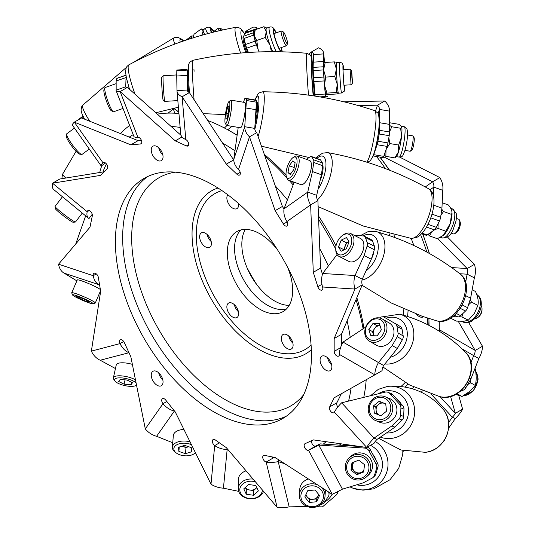 <?xml version="1.0" encoding="UTF-8"?>
<svg xmlns="http://www.w3.org/2000/svg" width="535" height="535" viewBox="0 0 535 535"><rect width="100%" height="100%" fill="white"/><g stroke="black" fill="none" stroke-linecap="round" stroke-linejoin="round"><path stroke-width="0.8" d="M132.366 364.375A12.833 4.079 -167.4 0 0 116.503 364.362A12.833 4.079 -167.4 0 0 116.269 364.87L113.373 377.87A12.833 4.079 -167.4 0 0 113.801 379.368L114.951 380.973A11.275 3.584 -167.4 0 0 124.802 385.608A11.275 3.584 -167.4 0 0 135.689 385.588A11.275 3.584 -167.4 0 0 136.385 385.006A11.275 3.584 -167.4 0 0 136.472 384.866M135.469 379.87A12.833 4.079 -167.4 0 0 122.803 376.005A12.833 4.079 -167.4 0 0 113.607 377.362A12.833 4.079 -167.4 0 0 113.373 377.87M136.124 383.134A11.275 3.584 -167.4 0 0 125.063 378.345A11.275 3.584 -167.4 0 0 114.778 379.208A11.275 3.584 -167.4 0 0 114.951 380.973M124.1 384.17L118.69 381.488L120.168 379.429L127.062 380.044L132.473 382.726L130.988 384.792L124.1 384.17L125.056 379.863M131.55 382.271L130.988 384.792M384.484 403.403A6.42 6.079 -67.8 0 0 378.573 404.44A6.42 6.079 -67.8 0 0 376.138 410.378A6.42 6.079 -67.8 0 0 379.79 415.354L380.846 415.789L386.531 411.181L385.722 403.912L379.221 401.243L373.537 405.851L374.346 413.12L380.84 415.789M379.79 422.282A12.833 12.158 -67.8 0 0 379.803 422.289A12.833 12.158 -67.8 0 0 395.913 415.02A12.833 12.158 -67.8 0 0 389.54 398.535A12.833 12.158 -67.8 0 0 389.527 398.528A12.833 12.158 -67.8 0 0 389.507 398.521M375.623 420.577A12.833 12.158 -67.8 0 0 375.637 420.584A12.833 12.158 -67.8 0 0 391.747 413.314A12.833 12.158 -67.8 0 0 385.374 396.83A12.833 12.158 -67.8 0 0 385.354 396.823A12.833 12.158 -67.8 0 0 369.244 404.092A12.833 12.158 -67.8 0 0 375.623 420.577L379.803 422.289M375.751 418.945A11.275 10.68 -67.8 0 0 389.915 412.572A11.275 10.68 -67.8 0 0 384.317 398.087A11.275 10.68 -67.8 0 0 370.153 404.46A11.275 10.68 -67.8 0 0 375.751 418.945M374.346 413.12L379.79 415.354A6.42 6.079 -67.8 0 0 380.96 415.695M376.54 414.016L375.731 406.747L373.537 405.851M375.731 406.747L381.415 402.139M385.735 404.052A6.42 6.079 -67.8 0 0 384.846 403.55M443.789 441.047L444.204 440.833A22.203 6.968 100 0 0 444.498 439.971M400.822 403.524A15.401 14.592 -67.8 0 0 400.601 403.156A15.401 14.592 -67.8 0 0 396.789 399.117M400.113 402.741A15.401 14.592 -67.8 0 0 397.09 399.444M246.729 52.59A15.401 2.3 -109.3 0 1 243.438 36.273L243.773 36.153M129.416 89.178A15.401 2.3 -109.3 0 1 128.407 85.74M247.785 52.517A15.401 2.3 -109.3 0 1 243.98 38.119M248.186 52.49A12.813 1.913 -109.3 0 1 246.668 48.003M240.797 229.95A46.211 26.676 -120 0 0 238.951 232.17A46.211 26.676 -120 0 0 245.371 282.774A46.211 26.676 -120 0 0 286.432 308.989A46.211 26.676 60 0 1 267.246 305.104A46.211 26.676 60 0 1 238.135 267.707A46.211 26.676 60 0 1 240.797 229.95M178.389 113.467A191.971 110.832 60 0 1 178.85 112.477M368.18 162.179A184.709 106.639 60 0 1 368.615 162.754M411.168 238.396A184.709 106.639 60 0 1 413.849 245.505M428.903 318.506A184.709 106.639 60 0 1 429.01 324.792A184.709 106.639 60 0 1 429.01 325.387M413.582 386.986A184.709 106.639 60 0 1 412.418 388.784M207.105 234.477A8.339 4.815 -120 0 0 211.205 241.579A8.339 4.815 60 0 1 207.105 234.477M288.793 336.1A8.339 4.815 -120 0 0 292.892 343.202A8.339 4.815 60 0 1 288.793 336.1M234.337 304.656A8.339 4.815 -120 0 0 238.436 311.758A8.339 4.815 60 0 1 234.337 304.656M416.411 314.172A8.339 4.815 -120 0 0 423.265 316.88A8.339 4.815 -120 0 0 423.506 316.727M376.633 156.548A191.971 110.832 60 0 1 385.361 168.592M420.61 234.671A191.971 110.832 60 0 1 426.85 252.092M439.248 321.281A191.971 110.832 60 0 1 439.282 324.792A191.971 110.832 60 0 1 439.168 331.152M422.322 390.858A191.971 110.832 60 0 1 421.379 392.249M289.181 305.365A46.211 26.676 60 0 1 251.403 276.521A46.211 26.676 60 0 1 245.311 229.381M158.728 372.862A8.339 4.815 -120 0 0 162.827 379.964A8.339 4.815 -120 0 1 158.728 372.862M158.728 147.76A8.339 4.815 -120 0 0 162.827 154.862A8.339 4.815 -120 0 1 158.728 147.76M327.554 357.781A8.339 4.815 -120 0 0 331.653 364.883A8.339 4.815 -120 0 1 327.554 357.781M227.83 194.8A8.339 4.815 -120 0 0 227.569 201.621A8.339 4.815 -120 0 0 232.758 208.195A8.339 4.815 -120 0 0 236.925 208.61A8.339 4.815 -120 0 0 238.563 203.554M205.527 233.313A8.339 4.815 -120 0 0 201.354 232.906A8.339 4.815 -120 0 0 200.077 239.586A8.339 4.815 -120 0 0 205.527 246.929A8.339 4.815 -120 0 0 209.693 247.344A8.339 4.815 -120 0 0 210.971 240.663A8.339 4.815 -120 0 0 205.527 233.313M232.758 303.499A8.339 4.815 -120 0 0 228.585 303.084A8.339 4.815 -120 0 0 227.308 309.765A8.339 4.815 -120 0 0 232.758 317.115A8.339 4.815 -120 0 0 236.925 317.522A8.339 4.815 -120 0 0 238.202 310.842A8.339 4.815 -120 0 0 232.758 303.499M287.215 334.937A8.339 4.815 -120 0 0 283.048 334.522A8.339 4.815 -120 0 0 281.764 341.203A8.339 4.815 -120 0 0 287.215 348.553A8.339 4.815 -120 0 0 291.381 348.967A8.339 4.815 -120 0 0 292.658 342.286A8.339 4.815 -120 0 0 287.215 334.937M277.672 250.052A46.211 26.676 -120 0 0 259.983 233.835A46.211 26.676 -120 0 0 236.878 231.548A46.211 26.676 -120 0 0 229.796 268.577A46.211 26.676 -120 0 0 259.983 309.297A46.211 26.676 -120 0 0 283.089 311.584A46.211 26.676 -120 0 0 287.462 267.005M339.471 445.14A191.971 110.832 -120 0 0 340.835 443.796M363.773 397.365A191.971 110.832 -120 0 0 366.207 379.73M363.104 328.804A191.971 110.832 -120 0 0 356.022 299.613M335.759 249.223A191.971 110.832 -120 0 0 318.626 219.283M293.147 184.909A191.971 110.832 -120 0 0 289.288 180.476M286.787 177.687A191.971 110.832 -120 0 0 264.939 156.2M237.125 135.308A191.971 110.832 -120 0 0 230.953 131.583L230.953 131.583A191.971 110.832 -120 0 0 207.674 120.469M363.92 328.263A184.709 106.639 -120 0 0 356.852 297.641M336.007 245.926A184.709 106.639 -120 0 0 318.492 215.933M293.748 183.331A184.709 106.639 -120 0 0 292.13 181.492M286.051 174.865A184.709 106.639 -120 0 0 264.317 154.414M237.145 135.161A184.709 106.639 -120 0 0 236.089 134.552A184.709 106.639 -120 0 0 236.089 134.546L230.959 131.59L236.089 134.552M178.944 113.52A191.971 110.832 -120 0 0 157.33 114.136M129.651 125.504A191.971 110.832 -120 0 0 120.402 133.543M101.757 165.663A191.971 110.832 -120 0 0 99.717 172.511M284.045 37.002A6.28 0.936 -109.3 0 1 283.41 31.993A6.28 0.936 -109.3 0 1 286.613 38.787A6.28 0.936 -109.3 0 1 287.516 43.703A6.28 0.936 -109.3 0 1 284.045 37.002M287.516 43.703L286.626 45.622A7.804 1.164 -109.3 0 1 286.486 45.763A7.804 1.164 -109.3 0 1 282.306 37.289A7.804 1.164 -109.3 0 1 281.316 31.037A7.804 1.164 -109.3 0 1 281.517 31.057L283.41 31.993M123.03 108.444L113.594 111.755A12.833 1.919 -109.3 0 1 113.273 111.708A12.833 1.919 -109.3 0 1 106.712 97.818A12.833 1.919 -109.3 0 1 104.873 87.767A12.833 1.919 -109.3 0 1 105.094 87.533L116.148 83.654M113.273 111.708L111.34 110.752A11.275 1.685 -109.3 0 1 105.576 98.547A11.275 1.685 -109.3 0 1 103.957 89.719L104.873 87.767M351.89 77.675L351.716 70.64L352.491 83.159L351.89 77.675M352.491 83.159L351.054 84.784L350.097 69.216L343.049 69.644M163.175 75.783L161.717 77.441A11.275 0.455 -93.6 0 0 162.065 90.067A11.275 0.455 -93.6 0 0 163.115 99.925L164.767 101.389A12.833 0.522 -93.6 0 1 164.767 101.389A12.833 0.522 -93.6 0 1 163.57 90.168A12.833 0.522 -93.6 0 1 163.175 75.783A12.833 0.522 -93.6 0 1 163.195 75.776L176.744 74.933M377.917 141.24L387.935 142.925A5.136 0.749 99.6 0 1 387.36 145.56A5.136 0.749 99.6 0 1 387.106 146.403L377.088 144.718A5.136 0.749 -80.4 0 0 377.342 143.868A5.136 0.749 -80.4 0 0 377.917 141.24L379.181 133.991A5.136 0.749 -80.4 0 0 379.603 130.319L389.62 132.005A5.136 0.749 99.6 0 1 389.199 135.676L379.181 133.991M427.96 224.332L436.319 227.321A5.136 1.939 109.7 0 1 435.818 228.238A5.136 1.939 109.7 0 1 434.407 229.869L426.489 227.034M315.142 96.119L315.001 94.675L325.24 94.04L325.574 96.521L319.796 96.875M256.82 284.694A138.632 80.036 60 0 1 247.03 267.741M431.07 394.061L452.316 417.253L455.365 418.497L448.551 428.274M450.557 396.402L455.352 413.334A7.396 2.167 137.5 0 1 452.316 417.253L448.564 422.637M459.859 273.739L467.135 274.194L474.358 277.852L470.613 298.169L467.59 307.685A5.136 3.156 116.9 0 1 465.537 311.016L460.267 308.347M456.248 313.443L460.628 315.663L465.537 311.016M460.628 315.663A5.136 3.156 116.9 0 1 457.84 316.921L454.449 315.202M452.791 316.6L457.84 316.921M437.61 238.61L467.169 268.543A7.396 5.638 93.6 0 1 467.135 274.194L465.631 282.36M430.033 189.785L433.818 187.116L442.766 190.326L441.937 208.155L440.633 217.223A5.136 1.939 109.7 0 1 439.449 220.955L430.762 217.839M436.319 227.321L439.449 220.955M422.088 233.166L427.157 234.985L434.407 229.869M427.157 234.985A5.136 1.939 109.7 0 1 426.087 235.253L421.633 233.655M383.602 156.802L432.601 181.793A7.396 6.025 54.8 0 1 433.818 187.116L433.417 195.73M378.071 113.614L379.482 109.421L389.5 111.113L389.62 132.005M387.935 142.925L389.199 135.676M373.055 155.932A5.136 0.749 -80.4 0 0 373.738 154.682L383.755 156.367L387.106 146.403M383.755 156.367A5.136 0.749 99.6 0 1 383.033 157.624L373.055 155.939M358.31 105.562L377.496 105.188A7.396 5.377 18.6 0 1 379.482 109.421L379.603 130.319M373.738 154.682L377.088 144.718M313.135 67.41L313.523 54.543L323.762 53.908L323.474 69.931L313.236 70.566L313.135 67.41L323.374 66.775M315.001 94.675L313.604 77.702L323.849 77.067L323.474 69.931M323.849 77.067L324.11 80.945L313.871 81.581M325.24 94.04L324.718 87.954M324.464 85.045L324.11 80.945M321.241 97.123L327.467 96.735L325.574 96.521M313.604 77.702L313.236 70.566M243.773 36.166L244.455 33.618L247.351 31.966L256.934 28.602L254.038 30.261L253.349 32.809A5.136 0.769 70.7 0 0 253.643 35.083L244.06 38.446A5.136 0.769 -109.3 0 1 243.773 36.166L253.349 32.809M248.4 52.477L246.735 48.177A5.136 0.769 -109.3 0 1 245.552 44.492L255.135 41.135L253.643 35.083M255.135 41.135A5.136 0.769 70.7 0 0 256.318 44.813L246.735 48.177M258.024 49.207L256.318 44.813M245.552 44.492L244.06 38.446M193.262 36.046L191.657 35.979A5.136 0.829 53.6 0 0 191.543 36.005A5.136 0.829 53.6 0 0 191.771 37.162L189.129 39.115M192.212 38.125L191.771 37.162M178.804 111.935L173.902 108.558M403.865 450.804L402.855 451.614M462.18 348.96L478.818 358.564L470.927 378.934L465.831 387.761A5.136 4.193 120 0 1 462.956 390.289L462.046 389.768M460.334 391.286L462.956 390.289M458.234 321.274L475.214 350.445A7.396 4.267 120 0 1 473.682 355.601L470.914 362.75M315.015 94.782A3.698 2.133 -120 0 0 314.66 94.662M323.046 97.009L324.611 97.724M375.543 110.992L377.496 105.188L384.759 100.995L343.891 101.797M425.292 186.949L432.601 181.793L439.864 177.6L399.752 157.143M451.58 267.56L467.169 268.543L474.425 264.35L447.414 236.992M439.255 327.875A3.698 2.133 -120 0 1 439.777 329.988L475.214 350.445L482.476 346.252L468.573 322.364M440.098 396.689L455.352 413.334L462.614 409.141L458.742 395.465M245.204 33.19L245.679 31.371L252.941 27.178A17.662 3.732 -21.2 0 1 256.92 28.001A17.662 3.732 -21.2 0 1 256.934 28.602L257.114 29.077M309.023 54.022L311.377 51.982L318.639 47.789A17.662 9.075 -4.9 0 1 323.749 53.48A17.662 9.075 -4.9 0 1 323.762 53.908L324.524 62.662M439.777 329.988A7.396 4.267 -60 0 1 439.643 331.446M478.818 358.564A17.662 10.198 120 0 0 482.476 346.252M455.365 418.497A17.662 5.169 137.5 0 0 462.614 409.141M247.351 31.966A7.396 1.565 -21.2 0 0 247.344 31.712A7.396 1.565 -21.2 0 0 245.679 31.371L246.174 32.635M327.453 96.307A17.662 9.075 175.1 0 1 327.467 96.735L327.453 96.307M313.523 54.543A7.396 3.798 -4.9 0 0 313.517 54.363A7.396 3.798 -4.9 0 0 311.377 51.982L312.4 63.819M389.5 111.113A17.662 12.847 18.6 0 0 384.759 100.995M442.766 190.326A17.662 14.398 54.8 0 0 439.864 177.6M474.358 277.852A17.662 13.462 93.6 0 0 474.425 264.35M469.63 378.185L470.927 378.934M244.455 33.618L254.038 30.261M313.162 62.154L323.401 61.518M379.85 122.756L389.868 124.448M433.805 205.239L441.937 208.155M465.684 295.674L470.613 298.169M397.699 325.012A15.401 12.579 -60 0 0 396.549 324.237L396.034 323.942A15.401 12.579 -60 0 0 394.79 323.327M397.184 324.712A15.401 12.579 -60 0 0 396.034 323.942M371.444 258.806A15.401 9.476 -63.1 0 0 373.965 250.868M253.122 479.119A12.833 9.904 -179.8 0 0 238.242 488.836A12.833 9.904 -179.8 0 0 238.998 492.22A12.833 9.904 -179.8 0 0 251.704 498.787A12.833 9.904 -179.8 0 0 263.521 491.331M255.476 481.888A11.275 8.7 -179.8 0 0 243.325 483.546A11.275 8.7 -179.8 0 0 240.462 492.809A11.275 8.7 -179.8 0 0 252.975 498.466A11.275 8.7 -179.8 0 0 262.344 489.953M253.577 495.276L246.281 494.246L243.779 488.856L248.568 484.496L255.857 485.526L258.365 490.916L253.577 495.276L253.597 490.568L246.301 489.538L246.281 494.246M246.073 470.84A12.833 9.904 -179.8 0 0 238.276 479.902L238.242 488.836M245.324 487.445L246.301 489.538M253.597 490.568L256.833 487.626M245.364 487.412A6.42 4.955 -179.8 0 0 249.952 490.053A6.42 4.955 -179.8 0 0 255.991 488.388A6.42 4.955 -179.8 0 0 256.773 487.499M384.137 155.237A22.203 4.44 11.3 0 0 385.875 156.367L394.77 157.865A22.203 4.44 -168.7 0 0 395.398 157.457L396.555 156.307A15.401 2.254 -80.4 0 0 398.542 151.759A15.401 2.254 -80.4 0 0 401.491 136.96A15.401 2.254 -80.4 0 0 401.551 126.621A22.203 4.44 11.3 0 0 401.538 126.588A22.203 4.44 11.3 0 0 398.769 124.294L389.868 122.796A22.203 4.44 -168.7 0 0 389.821 122.816M394.77 157.865L398.542 151.759L398.682 145.052L401.491 136.96L400.682 128.266A22.203 4.44 11.3 0 0 401.551 126.621L401.551 126.621M385.875 156.367L386.016 149.653L389.788 143.554L398.682 145.052M385.314 151.739L386.076 149.459M389.634 131.61L391.781 126.768L400.682 128.266M389.788 143.554L388.838 137.776M391.781 126.768A22.203 4.44 -168.7 0 1 389.834 125.457M276.067 32.876A10.76 1.605 70.7 0 0 274.936 31.077A10.76 1.605 70.7 0 0 274.04 30.455A10.76 1.605 70.7 0 0 275.398 39.075A10.76 1.605 70.7 0 0 280.273 50.143A10.76 1.605 70.7 0 0 281.163 50.758A10.76 1.605 70.7 0 0 281.229 47.608M272.776 51.701A15.401 2.3 -109.3 0 1 270.048 45.154A15.401 2.3 -109.3 0 1 266.229 31.505A15.401 2.3 -109.3 0 1 266.517 28.174L269.486 27.131C271.285 26.556 272.823 27.138 274.101 28.877L276.394 32.762M271.399 51.701L270.048 45.154L265.246 37.477L266.229 31.505L263.742 26.75A22.203 8.694 -15.6 0 1 266.751 28.094M259.221 51.935L258.077 49.354L256.74 40.466L265.246 37.477M256.74 40.466L254.252 35.705L255.235 29.733L263.742 26.75M259.074 51.942L258.077 49.354C256.084 43.897 254.807 39.349 254.252 35.705L254.192 32.889L254.841 30.736M320.044 180.649A15.401 5.825 -70.3 0 0 322.786 164.747M404.948 150.368L410.131 151.244A7.804 1.144 -80.4 0 0 410.312 151.184L412.024 149.94A6.28 0.916 -80.4 0 0 413.334 146.389A6.28 0.916 -80.4 0 0 414.083 137.702L412.88 135.964A7.804 1.144 -80.4 0 0 412.726 135.85L407.543 134.981M410.312 151.184A7.804 1.144 -80.4 0 0 411.95 146.771A7.804 1.144 -80.4 0 0 412.88 135.964M225.302 123.511L226.539 125.284A12.833 1.872 -80.4 0 0 226.786 125.471L240.489 127.778A12.833 1.872 -80.4 0 0 243.478 120.422A12.833 1.872 -80.4 0 0 244.756 102.459L231.046 100.152A12.833 1.872 -80.4 0 0 230.752 100.246L229.007 101.516A11.275 1.645 -80.4 0 0 226.646 107.896A11.275 1.645 -80.4 0 0 225.302 123.511A11.275 1.645 -80.4 0 0 228.144 117.212A11.275 1.645 -80.4 0 0 229.823 105.99A11.275 1.645 -80.4 0 0 229.007 101.516M226.786 125.471A12.833 1.872 -80.4 0 0 229.769 118.115A12.833 1.872 -80.4 0 0 231.046 100.152M228.947 105.917L228.599 111.889L227.047 118.529L225.844 119.198L226.191 113.226L227.743 106.585L228.947 105.917M228.204 113.567L226.191 113.226M228.9 106.779L227.743 106.585M343.651 69.61A10.76 0.435 86.4 0 0 343.202 66.708A10.76 0.435 86.4 0 0 343.169 66.674A10.76 0.435 86.4 0 0 343.37 77A10.76 0.435 86.4 0 0 344.466 88.121A10.76 0.435 86.4 0 0 344.5 88.155A10.76 0.435 86.4 0 0 344.614 85.185M336.381 69.089A15.401 0.622 -93.6 0 1 336.482 62.441A22.203 1.826 -3.4 0 0 334.275 61.893L336.381 69.089A15.401 0.622 -93.6 0 0 337.277 84.41L334.776 76.512L336.381 69.089M341.564 92.99L344.279 91.197L344.701 85.179A12.171 0.495 86.4 0 1 344.547 89.526A12.171 0.495 86.4 0 1 343.283 76.445A12.171 0.495 86.4 0 1 343.122 65.31A12.171 0.495 86.4 0 1 343.724 69.603L342.708 63.912C343.035 63.471 342.019 62.916 339.651 62.241A15.401 0.622 -93.6 0 0 339.946 77.02A15.401 0.622 -93.6 0 0 341.511 92.943A15.401 0.622 -93.6 0 0 341.564 92.99L338.387 93.19A15.401 0.622 -93.6 0 1 338.334 93.137A15.401 0.622 -93.6 0 1 337.277 84.41L336.08 92.542A22.203 1.826 176.6 0 1 338.334 93.137A22.203 1.826 176.6 0 1 338.327 93.317L338.421 93.157M325.548 93.959L325.534 93.933A22.203 1.826 -3.4 0 0 325.554 93.959L325.548 93.959A22.203 1.826 -3.4 0 0 327.788 94.528L336.883 93.959A22.203 1.826 176.6 0 0 338.327 93.317M326.985 93.11L324.477 85.205L325.534 93.933A22.203 1.826 -3.4 0 1 326.985 93.11L336.08 92.542M325.681 77.073L323.581 69.884L324.477 85.205L325.681 77.073L334.776 76.512M323.735 63.284L323.581 69.884L325.186 62.461L334.275 61.893M325.186 62.461A22.203 1.826 176.6 0 0 323.742 63.103L323.642 63.264M190.065 441.87A12.833 7.156 -175.4 0 0 172.384 447.193A12.833 7.156 -175.4 0 0 172.39 447.922A12.833 7.156 -175.4 0 0 175.313 452.256L176.41 453.058A11.275 6.286 -175.4 0 0 193.055 454.402A11.275 6.286 -175.4 0 0 195.389 452.617M193.055 454.402L194.265 453.787A12.833 7.156 -175.4 0 0 195.576 452.998M191.463 444.685A11.275 6.286 -175.4 0 0 179.566 443.716A11.275 6.286 -175.4 0 0 173.842 449.253A11.275 6.286 -175.4 0 0 176.41 453.058M185.491 453.68L178.891 451.446L178.469 447.287L184.655 445.361L191.262 447.594L191.677 451.754L185.491 453.68L185.986 447.561L181.96 446.203M183.906 429.418A12.833 7.156 -175.4 0 0 173.327 435.57L172.384 447.193M179.245 447.046L178.891 451.446M185.986 447.561L188.688 446.725M182.007 446.183A6.42 3.578 -175.4 0 0 182.689 446.444A6.42 3.578 -175.4 0 0 188.668 446.718M343.905 249.925L346.399 242.756L348.86 241.573A6.42 3.952 -63.1 0 0 345.055 246.18A6.42 3.952 -63.1 0 0 344.426 249.678M474.558 318.913A7.804 4.802 -63.1 0 0 476.411 318.412A7.804 4.802 -63.1 0 0 477.608 317.676L478.464 317.034A6.28 3.859 -63.1 0 0 482.008 310.032L482.022 308.962A7.804 4.802 -63.1 0 0 481.219 305.773M477.608 317.676A7.804 4.802 -63.1 0 0 482.022 308.962M335.766 248.28L335.759 249.37A12.833 7.898 -63.1 0 0 339.083 256.439L348.96 261.441A12.833 7.898 -63.1 0 0 354.658 261.154A12.833 7.898 -63.1 0 0 363.332 249.551A12.833 7.898 -63.1 0 0 360.563 238.543L350.679 233.534A12.833 7.898 -63.1 0 0 344.988 233.828A12.833 7.898 -63.1 0 0 343.009 235.046L342.139 235.694A11.275 6.935 -63.1 0 0 335.766 248.28A11.275 6.935 -63.1 0 0 343.691 254.239A11.275 6.935 -63.1 0 0 351.796 240.569A11.275 6.935 -63.1 0 0 343.878 234.631A11.275 6.935 -63.1 0 0 342.139 235.694M339.083 256.439A12.833 7.898 -63.1 0 0 344.774 256.151A12.833 7.898 -63.1 0 0 353.448 244.548A12.833 7.898 -63.1 0 0 350.679 233.534M349.054 241.894L346.366 248.748L341.096 251.283L338.515 246.969L341.203 240.121L346.473 237.58L349.054 241.894M343.711 249.604L338.515 246.969M346.399 242.756L341.203 240.121M354.297 461.932A6.42 6.32 -132.3 0 0 354.852 471.576L357.768 473.863L356.818 474.726L363.606 472.017L364.569 464.728L358.738 460.16L351.943 462.875L350.98 470.158L356.818 474.726M366.615 476.752L368.421 475.113A12.833 12.639 -132.3 0 0 367.532 455.626A12.833 12.639 -132.3 0 0 351.141 456.128L349.335 457.766A12.833 12.639 -132.3 0 0 350.224 477.253A12.833 12.639 -132.3 0 0 366.615 476.752A12.833 12.639 -132.3 0 0 365.726 457.264A12.833 12.639 -132.3 0 0 349.335 457.766M350.967 476.224A11.275 11.101 -132.3 0 0 366.649 474.398A11.275 11.101 -132.3 0 0 364.582 458.662A11.275 11.101 -132.3 0 0 348.907 460.495A11.275 11.101 -132.3 0 0 350.967 476.224M363.673 471.502L357.768 473.863M350.98 470.158L351.93 469.295L354.852 471.576A6.42 6.32 -132.3 0 0 363.807 470.499M351.93 469.295L352.826 462.521M373.865 335.773L372.487 331.613L376.72 325.548L379.863 325.621A6.42 5.243 -60 0 1 380.004 325.628L379.863 325.621A6.42 5.243 -60 0 0 374.6 328.577A6.42 5.243 -60 0 0 373.517 334.723A6.42 5.243 -60 0 0 373.998 335.779M369.444 341.196L376.473 345.256A12.833 10.479 -60 0 0 380.719 346.426A12.833 10.479 -60 0 0 393.098 336.95A12.833 10.479 -60 0 0 389.306 323.02L382.284 318.967A12.833 10.479 -60 0 0 378.038 317.797A12.833 10.479 -60 0 0 365.652 327.266A12.833 10.479 -60 0 0 369.444 341.196A12.833 10.479 -60 0 0 373.691 342.367A12.833 10.479 -60 0 0 386.076 332.897A12.833 10.479 -60 0 0 382.284 318.967M373.176 340.427A11.275 9.209 -60 0 0 384.658 329.868A11.275 9.209 -60 0 0 376.994 318.84A11.275 9.209 -60 0 0 365.505 329.399A11.275 9.209 -60 0 0 373.176 340.427M381.381 329.787L377.148 335.853L370.849 335.699L368.789 329.48L373.022 323.407L379.315 323.561L381.381 329.787M372.487 331.613L368.789 329.48M376.72 325.548L373.022 323.407M456.121 394.141L462.006 396.502L469.576 391.513L475.287 385.461A22.203 10.412 78.7 0 0 476.163 377.623A22.203 10.412 78.7 0 0 475.18 368.709L474.94 368.575M456.97 393.653L462.006 396.502M467.684 384.551L470.726 382.826L475.287 385.461M457.445 393.867L458.174 392.891M470.726 382.826A22.203 10.412 -101.3 0 1 470.245 380.124M188.166 91.826A10.272 0.415 -93.6 0 1 187.604 76.833L187.752 76.819M314.908 93.571A15.401 0.622 -93.6 0 1 314.747 94.655L313.724 94.722A15.401 0.622 -93.6 0 1 312.921 89.465A15.401 0.622 -93.6 0 1 311.805 73.007A15.401 0.622 -93.6 0 1 311.811 63.973A15.401 0.622 -93.6 0 1 312.32 66.527M313.169 69.035L313.156 69.035A10.272 0.415 86.4 0 0 313.149 75.054A10.272 0.415 86.4 0 0 313.898 86.028A10.272 0.415 86.4 0 0 314.426 89.532L314.56 89.526M314.714 91.325A12.813 0.515 -93.6 0 1 314.587 92.073A12.813 0.515 -93.6 0 1 313.925 87.7A12.813 0.515 -93.6 0 1 312.988 74.011A12.813 0.515 -93.6 0 1 312.995 66.494A12.813 0.515 -93.6 0 1 313.135 66.828M188.581 92.14A15.401 0.622 -93.6 0 1 187.899 71.67L188.32 71.643M314.747 94.655A15.401 0.622 -93.6 0 1 313.951 89.398A15.401 0.622 -93.6 0 1 312.828 72.941A15.401 0.622 -93.6 0 1 312.835 63.906A15.401 0.622 -93.6 0 1 313.149 65.063M306.02 494.347A6.42 5.925 -176.4 0 0 307.19 496.868L309.397 499.636L309.217 502.479L316.58 501.756L319.522 495.504L315.102 489.973L307.739 490.695L304.796 496.948L309.217 502.479M317.79 485.011A12.833 11.844 -176.4 0 0 299.386 494.808A12.833 11.844 -176.4 0 0 301.9 502.592A12.833 11.844 -176.4 0 0 315.871 507.013A12.833 11.844 -176.4 0 0 325.006 496.44L325.354 491.036A12.833 11.844 -176.4 0 0 325.367 489.899M325.006 496.44A12.833 11.844 -176.4 0 0 322.498 488.656A12.833 11.844 -176.4 0 0 320.987 487.077M303.111 502.352A11.275 10.406 -176.4 0 0 318.887 504.639A11.275 10.406 -176.4 0 0 321.207 490.1A11.275 10.406 -176.4 0 0 305.431 487.813A11.275 10.406 -176.4 0 0 303.111 502.352M308.407 478.965A12.833 11.844 -176.4 0 0 299.734 489.405L299.386 494.808M305.706 495.009L307.19 496.868A6.42 5.925 -176.4 0 0 313.082 499.275L316.76 498.914L316.58 501.756M316.76 498.914L318.231 495.784A6.42 5.925 -176.4 0 1 313.082 499.275L309.397 499.636M318.666 494.434A6.42 5.925 -176.4 0 1 318.231 495.784L318.793 494.594M213.933 31.391A10.76 1.745 53.6 0 0 213.893 31.351A10.76 1.745 53.6 0 0 211.211 29.726A10.76 1.745 53.6 0 0 211.873 32.548M204.637 34.461A15.401 2.494 -126.4 0 1 203.173 30.716A15.401 2.494 -126.4 0 1 203.36 29.746L205.888 27.88C208.048 26.442 210.449 27.145 213.077 29.993L214.241 31.164M202.631 35.022L202.123 34.701L203.173 30.716L201.267 28.903L204.096 29.753M201.093 35.464L202.123 34.701M192.981 38.239L194.031 34.247L201.267 28.903M376.005 460.274A15.401 15.167 -132.3 0 0 372.815 454.335M375.597 459.518A15.401 15.167 -132.3 0 0 373.263 455.171M443.548 235.273A15.401 5.825 -70.3 0 0 450.309 223.389A15.401 5.825 -70.3 0 0 451.914 211.86A15.401 5.825 -70.3 0 0 451.881 211.666M428.16 234.276A22.203 9.028 30.2 0 0 429.371 235.861L437.316 238.71L443.502 235.32M443.241 235.554L450.309 223.389L451.466 214.381A22.203 9.028 30.2 0 0 451.868 211.539A22.203 9.028 30.2 0 0 451.56 210.268A22.203 9.028 30.2 0 0 448.417 204.985L442.191 202.758M434.019 230.144L437.971 228.398L445.916 231.24M429.371 235.861L432.053 231.548L430.528 232.611M440.907 215.304L443.522 211.532L451.466 214.381M437.971 228.398L438.152 223.603M443.522 211.532A22.203 9.028 -149.8 0 1 441.79 209.178M100.359 289.522A12.833 1.204 -156.6 0 0 89.913 284.112A12.833 1.204 -156.6 0 0 78.364 279.912A12.833 1.204 -156.6 0 0 77.281 279.945L71.717 292.772A12.833 1.204 -156.6 0 0 71.723 292.899L72.539 294.932A11.275 1.057 -156.6 0 0 80.919 299.6A11.275 1.057 -156.6 0 0 92.267 303.82A11.275 1.057 -156.6 0 0 93.137 303.867A11.275 1.057 -156.6 0 0 85.781 299.446A11.275 1.057 -156.6 0 0 73.482 294.792A11.275 1.057 -156.6 0 0 72.539 294.932M93.137 303.867L95.176 303.071A12.833 1.204 -156.6 0 0 95.27 302.991A12.833 1.204 -156.6 0 0 86.269 297.794A12.833 1.204 -156.6 0 0 72.8 292.739A12.833 1.204 -156.6 0 0 71.717 292.772M80.016 298.764L76.097 296.464L78.959 297.005L85.74 299.847L89.659 302.148L86.79 301.606L80.016 298.764L80.497 297.654M87.185 300.697L86.79 301.606M451.119 233.093L453.332 233.889A7.804 2.949 -70.3 0 0 454.696 233.655L456.275 232.738A6.28 2.374 -70.3 0 0 457.766 231.267A6.28 2.374 -70.3 0 0 460.14 221.951L459.505 220.239A7.804 2.949 -70.3 0 0 458.595 219.196L456.382 218.4M454.696 233.655A7.804 2.949 -70.3 0 0 456.549 231.822A7.804 2.949 -70.3 0 0 459.505 220.239M286.432 176.751L287.088 178.496A12.833 4.855 -70.3 0 0 288.572 180.221L300.817 184.602A12.833 4.855 -70.3 0 0 306.107 181.211A12.833 4.855 -70.3 0 0 311.156 168.665A12.833 4.855 -70.3 0 0 309.477 160.433L297.233 156.053A12.833 4.855 -70.3 0 0 294.986 156.434L293.374 157.37A11.275 4.26 -70.3 0 0 290.692 160.018A11.275 4.26 -70.3 0 0 286.432 176.751A11.275 4.26 -70.3 0 0 292.391 175.279A11.275 4.26 -70.3 0 0 297.045 162.219A11.275 4.26 -70.3 0 0 293.374 157.37M288.572 180.221A12.833 4.855 -70.3 0 0 293.869 176.824A12.833 4.855 -70.3 0 0 298.911 164.278A12.833 4.855 -70.3 0 0 297.233 156.053M295.133 162.707L293.822 169.521L290.231 174.463L287.95 172.591L289.261 165.77L292.852 160.834L295.133 162.707M290.839 173.621L287.95 172.591M294.203 167.542L289.261 165.77M255.088 124.187A15.401 2.254 -80.4 0 0 256.8 101.884L256.446 101.831M255.757 115.413A15.401 2.254 -80.4 0 0 256.419 102.834M376.098 145.406A15.401 2.254 -80.4 0 0 378.653 130.219M82.276 213.07L75.502 221.971A12.833 0.976 -142.7 0 1 75.428 222.005A12.833 0.976 -142.7 0 1 67.811 217.284A12.833 0.976 -142.7 0 1 57.031 208.69A12.833 0.976 -142.7 0 1 55.058 206.503A12.833 0.976 -142.7 0 1 55.078 206.416L62.434 196.746M75.428 222.005L73.255 222.292A11.275 0.856 -142.7 0 1 66.561 218.146A11.275 0.856 -142.7 0 1 57.098 210.596A11.275 0.856 -142.7 0 1 55.359 208.677L55.058 206.503M450.564 318.164L456.362 321.1L463.644 321.308L468.319 320.184L474.398 313.43L477.855 305.358A22.203 11.141 53.8 0 0 477.969 304.897A22.203 11.141 53.8 0 0 477.956 299.065A22.203 11.141 53.8 0 0 475.441 291.441L472.158 289.783M459.05 316.707L461.906 316.941L468.319 320.184M452.162 317.074L454.616 316.733L452.75 316.633M468.486 304.856L471.442 302.108L477.855 305.358M461.906 316.941L463.016 313.41M471.442 302.108A22.203 11.141 -126.2 0 1 470.258 299.292M371.384 239.774A5.136 3.156 116.9 0 1 371.517 239.834A5.136 3.156 116.9 0 1 371.651 239.907A5.136 3.156 116.9 0 1 372.621 241.178L365.398 237.52A5.136 3.156 -63.1 0 0 364.429 236.249A5.136 3.156 -63.1 0 0 364.295 236.176A5.136 3.156 -63.1 0 0 363.499 235.968L354.33 235.387M320.766 504.525L321.067 504.465A5.136 4.735 -176.4 0 0 324.284 502.405L328.222 496.707A5.136 4.735 -176.4 0 0 329.012 494.454A5.136 4.735 -176.4 0 0 329.018 494.2A5.136 4.735 -176.4 0 0 328.898 493.136L328.958 492.213M377.924 466.975L376.607 468.178A5.136 5.056 -132.3 0 0 376.199 464.286L377.516 463.089A5.136 5.056 47.7 0 1 377.924 466.975L375.851 473.957A5.136 5.056 47.7 0 1 374.426 476.23L373.102 477.427A5.136 5.056 -132.3 0 0 374.533 475.154L375.851 473.957M388.062 392.329L391.112 393.573A5.136 4.862 112.2 0 1 392.777 394.736L389.734 393.492A5.136 4.862 -67.8 0 0 385.167 392.122L341.658 402.788A17.662 5.169 -42.5 0 0 334.408 412.144A3.698 2.133 60 0 1 333.873 412.739A3.698 2.133 60 0 1 330.543 411.168A3.698 2.133 60 0 1 329.634 406.928L334.168 397.793L374.828 374.868L339.397 354.404A3.698 2.133 60 0 1 338.628 356.096A3.698 2.133 60 0 1 335.779 355.106A3.698 2.133 60 0 1 334.168 351.388L334.168 338.521L354.966 289.04L322.598 286.994A3.698 2.133 60 0 1 322.057 290.044A3.698 2.133 60 0 1 317.823 286.693L313.289 272.322L310.634 204.845L286.921 221.564A3.698 2.133 60 0 1 287.021 225.997A3.698 2.133 60 0 1 283.423 224.031L275.144 210.643L249.491 136.833L238.536 169.428A3.698 2.133 60 0 1 239.58 175.032A3.698 2.133 60 0 1 236.925 174.236L226.325 164.138L182.107 96.768L185.812 139.595A3.698 2.133 60 0 1 186.086 139.742A3.698 2.133 60 0 1 188.501 142.999A3.698 2.133 60 0 1 187.932 145.961A3.698 2.133 60 0 1 186.361 145.915L175.279 140.865L120.141 91.572L137.863 137.234A3.698 2.133 60 0 1 139.167 137.589A3.698 2.133 60 0 1 141.581 140.845A3.698 2.133 60 0 1 141.019 143.808A3.698 2.133 60 0 1 140.478 143.975L130.828 144.838L74.305 122.147L102.974 162.747A3.698 2.133 60 0 1 103.242 162.54A3.698 2.133 60 0 1 105.087 162.727A3.698 2.133 60 0 1 107.421 165.716A3.698 2.133 60 0 1 107.207 168.739L100.654 175.366L52.524 183.204L87.185 211.726A3.698 2.133 60 0 1 87.894 210.629A3.698 2.133 60 0 1 89.746 210.81A3.698 2.133 60 0 1 92.301 215.933L89.98 227.181L58.562 264.19L93.224 275.699A3.698 2.133 60 0 1 93.933 273.345A3.698 2.133 60 0 1 95.778 273.525A3.698 2.133 60 0 1 98.34 277.391L100.654 291.314L91.378 351.1L120.047 343.604A3.698 2.133 60 0 1 120.315 339.845A3.698 2.133 60 0 1 122.161 340.033A3.698 2.133 60 0 1 124.274 342.494L130.828 356.684L145.299 428.903L163.014 403.698A3.698 2.133 60 0 1 162.473 398.642A3.698 2.133 60 0 1 164.319 398.822A3.698 2.133 60 0 1 165.629 399.979L175.279 411.983L210.997 484.155L214.696 445.601A3.698 2.133 60 0 1 212.509 442.338A3.698 2.133 60 0 1 213.124 439.556A3.698 2.133 60 0 1 214.97 439.737A3.698 2.133 60 0 1 215.244 439.91L226.325 447.655L277.11 507.287L266.162 462.053A3.698 2.133 60 0 1 263.126 459.01A3.698 2.133 60 0 1 263.508 455.512A3.698 2.133 60 0 1 264.544 455.379L275.144 457.525L332.215 494.313L308.508 450.223A3.698 2.133 60 0 1 304.863 447.949A3.698 2.133 60 0 1 304.91 443.762A3.698 2.133 60 0 1 305.01 443.716L313.289 439.884L366.783 447.474L334.408 412.144M157.15 371.698A8.339 4.815 -120 0 0 152.983 371.283A8.339 4.815 -120 0 0 151.699 377.964A8.339 4.815 -120 0 0 157.15 385.314A8.339 4.815 -120 0 0 161.316 385.728A8.339 4.815 -120 0 0 162.593 379.047A8.339 4.815 -120 0 0 157.15 371.698M157.15 146.603A8.339 4.815 -120 0 0 152.983 146.189A8.339 4.815 -120 0 0 151.699 152.87A8.339 4.815 -120 0 0 157.15 160.219A8.339 4.815 -120 0 0 161.316 160.627A8.339 4.815 -120 0 0 162.593 153.946A8.339 4.815 -120 0 0 157.15 146.603M325.969 356.618A8.339 4.815 -120 0 0 321.802 356.203A8.339 4.815 -120 0 0 320.525 362.89A8.339 4.815 -120 0 0 325.969 370.233A8.339 4.815 -120 0 0 330.142 370.648A8.339 4.815 -120 0 0 331.419 363.967A8.339 4.815 -120 0 0 325.969 356.618M213.425 185.257A138.632 80.036 -120 0 0 144.109 178.389A138.632 80.036 -120 0 0 122.856 289.475A138.632 80.036 -120 0 0 213.425 411.636A138.632 80.036 -120 0 0 282.741 418.504A138.632 80.036 -120 0 0 303.987 307.418A138.632 80.036 -120 0 0 213.425 185.257M147.834 176.456A138.632 80.036 -120 0 0 131.135 288.592A138.632 80.036 -120 0 0 220.687 407.449A138.632 80.036 -120 0 0 286.272 416.243M374.339 249.698L371.31 259.221L362.255 279.196L355.033 275.538L364.088 255.563L367.11 246.04A5.136 3.156 -63.1 0 0 367.217 242.589L374.44 246.247A5.136 3.156 116.9 0 1 374.339 249.698L367.11 246.04M365.398 237.52L367.217 242.589M322.598 286.994A17.662 13.462 -86.4 0 1 322.665 273.492L337.043 254.566M372.621 241.178L374.44 246.247M402.086 420.062L394.91 427.184L377.075 439.369L374.032 438.118L391.867 425.934L399.036 418.811A5.136 4.862 -67.8 0 0 400.621 415.213L403.664 416.464A5.136 4.862 112.2 0 1 402.086 420.062L399.036 418.811M392.777 394.736L402.674 405.543A5.136 4.862 112.2 0 1 403.965 409.155L400.916 407.904L400.621 415.213M400.916 407.904A5.136 4.862 -67.8 0 0 399.632 404.293L402.674 405.543M389.734 393.492L399.632 404.293M403.965 409.155L403.664 416.464M332.215 494.313A17.662 0.756 151.7 0 0 342.44 489.171L363.191 482.844L372.079 478.15A5.136 5.056 -132.3 0 0 373.102 477.427M376.607 468.178L374.533 475.154M367.358 447.14A5.136 5.056 47.7 0 1 370.267 449.607L368.949 450.804L376.199 464.286M368.949 450.804A5.136 5.056 -132.3 0 0 364.73 448.083L365.586 447.307M311.45 440.733A3.698 2.133 60 0 0 312.741 444.665A3.698 2.133 60 0 0 315.77 446.029L320.044 443.876L318.726 445.073L364.73 448.083M320.044 443.876L359.654 446.464M370.267 449.607L377.516 463.089M328.617 491.999L328.898 493.136M278.347 459.592L278.22 461.638L284.847 463.778M277.11 507.287A17.662 6.547 166.4 0 0 289.167 506.872L307.244 506.505M227.141 448.611L227.141 449.621L228.779 450.53M210.997 484.155A17.662 11.208 -174.5 0 0 223.436 488.181L238.65 491.351M174.343 410.82L174.978 411.616M145.299 428.903A17.662 13.93 -144.9 0 0 156.601 436.306L172.745 442.753M91.378 351.1A17.662 14.244 -104.7 0 0 100.226 360.236L115.446 368.555M128.928 352.578L129.095 352.933M58.562 264.19A17.662 12.098 -71.6 0 0 64.06 273.117L76.873 280.882M99.316 283.249L98.721 284.62L99.717 285.697M81.755 118.028L82.985 116.195M125.906 87.225L125.732 86.784L116.155 90.141L116.148 81.006L116.831 78.458A5.136 0.769 -109.3 0 1 116.944 78.291L125.892 75.154M181.064 135.355L127.404 87.379A7.396 1.565 -21.2 0 1 125.738 87.038A7.396 1.565 -21.2 0 1 125.732 86.784L126.086 76.318M187.257 90.368L187.223 90.014L176.985 90.649L176.737 76.017L176.831 70.025L187.069 69.389L187.009 70.125L176.771 70.76M187.732 72.887L187.069 69.389M233.808 160.159L189.37 92.575A7.396 3.798 -4.9 0 1 187.23 90.194A7.396 3.798 -4.9 0 1 187.223 90.014L187.009 70.125M256.439 102.172L254.767 128.407L244.749 126.721L246.421 100.48A5.136 0.749 -80.4 0 0 246.18 98.768L256.198 100.453A5.136 0.749 99.6 0 1 256.439 102.172L246.421 100.48M255.128 99.971A5.136 0.749 99.6 0 1 255.162 99.971A5.136 0.749 99.6 0 1 255.188 99.978L245.17 98.293L246.18 98.768M245.17 98.293A5.136 0.749 -80.4 0 0 245.144 98.286A5.136 0.749 -80.4 0 0 244.415 99.537L243.505 102.252M238.536 169.428A17.662 12.847 -161.4 0 1 233.795 159.316L238.222 127.397M255.188 99.978L256.198 100.453M322.705 165.689L321.395 174.758L316.68 195.328L307.725 192.118L312.44 171.554L313.751 162.486A5.136 1.939 -70.3 0 0 313.51 159.758L322.458 162.961A5.136 1.939 109.7 0 1 322.705 165.689L313.751 162.486M311.711 156.862A5.136 1.939 -70.3 0 0 311.256 156.467L320.211 159.671A5.136 1.939 109.7 0 1 320.659 160.065L311.711 156.862L313.51 159.758M311.256 156.467A5.136 1.939 -70.3 0 0 310.186 156.735L306.468 159.356M286.921 221.564A17.662 14.398 -125.2 0 1 284.018 208.837L294.17 182.221M320.659 160.065L322.458 162.961M402.414 339.678L397.318 348.506L383.622 365.519L378.486 362.556L392.182 345.543L397.278 336.709A5.136 4.193 -60 0 0 398.033 332.951L403.169 335.92A5.136 4.193 120 0 1 402.414 339.678L397.278 336.709M396.957 326.317A5.136 4.193 -60 0 0 395.138 323.535L400.274 326.497A5.136 4.193 120 0 1 402.086 329.279L396.957 326.317L398.033 332.951M395.138 323.535L384.304 317.275A5.136 4.193 -60 0 0 379.97 317.623L379.482 317.944M339.397 354.404A17.662 10.198 -60 0 1 343.055 342.099L365.726 327.066M402.086 329.279L403.169 335.92M275.899 458.007A7.396 2.742 -13.6 0 1 273.425 457.86A3.698 2.133 60 0 1 271.706 456.83M377.075 439.369A7.396 2.167 137.5 0 0 374.045 443.281L366.783 447.474A17.662 5.169 137.5 0 1 374.032 438.118L341.658 402.788M337.826 407.015A3.698 2.133 60 0 1 336.896 402.735L341.357 393.733M383.622 365.519A7.396 4.267 120 0 0 382.09 370.675L374.828 374.868A17.662 10.198 120 0 1 378.486 362.556L343.055 342.099M341.43 345.349L341.43 334.328L334.168 338.521M341.43 334.328L362.228 284.847L354.966 289.04A17.662 13.462 93.6 0 1 355.033 275.538L322.665 273.492M322.458 274.181L320.552 268.129L313.289 272.322M320.552 268.129L317.89 200.652L310.634 204.845A17.662 14.398 54.8 0 1 307.725 192.118L284.018 208.837M283.991 209.018L282.406 206.45L275.144 210.643M282.406 206.45L256.753 132.64L249.491 136.833A17.662 12.847 18.6 0 1 244.749 126.721L233.795 159.316M233.588 159.952L226.325 164.138M189.37 92.575L182.107 96.768A17.662 9.075 -4.9 0 1 177.005 91.077A17.662 9.075 -4.9 0 1 176.985 90.649M182.067 136.947L175.279 140.865M127.404 87.379L120.141 91.572A17.662 3.732 -21.2 0 1 116.169 90.749A17.662 3.732 -21.2 0 1 116.155 90.141M141.407 140.344L138.09 140.645L130.828 144.838M138.09 140.645L81.567 117.954L74.305 122.147A17.662 2.254 -35.2 0 0 72.365 125.123L101.035 165.723A17.662 2.254 144.8 0 0 101.443 165.89L105.428 162.948M104.198 171.782L59.786 179.018L52.524 183.204A17.662 7.858 -50.6 0 0 53.794 189.637L88.456 218.153A17.662 7.858 129.4 0 0 89.011 218.527L92.221 214.308M362.255 279.196A7.396 5.638 93.6 0 0 362.228 284.847M316.68 195.328A7.396 6.025 54.8 0 0 317.89 200.652M254.767 128.407A7.396 5.377 18.6 0 0 256.753 132.64M185.812 139.595A17.662 9.075 175.1 0 1 180.703 133.91L177.005 91.077M137.863 137.234A17.662 3.732 158.8 0 1 133.884 136.412L116.169 90.749M103.556 162.413L102.974 162.747A17.662 2.254 144.8 0 0 101.035 165.723M89.198 210.563L87.185 211.726A17.662 7.858 129.4 0 0 88.456 218.153M96.327 273.907L93.224 275.699A17.662 12.098 108.4 0 0 98.721 284.62L64.06 273.117M123.699 341.497L120.047 343.604A17.662 14.244 75.3 0 0 128.895 352.739L100.226 360.236M166.84 401.491L163.014 403.698A17.662 13.93 35.1 0 0 174.323 411.101L156.601 436.306M219.457 442.853L214.696 445.601A17.662 11.208 5.5 0 0 227.141 449.621L223.436 488.181M273.425 457.86L266.162 462.053A17.662 6.547 -13.6 0 0 278.22 461.638L289.167 506.872M315.77 446.029L308.508 450.223A17.662 0.756 -28.3 0 0 318.726 445.073L342.44 489.171M397.318 348.506L392.182 345.543M371.31 259.221L364.088 255.563M321.395 174.758L312.44 171.554M256.191 109.728L246.174 108.043M186.983 75.381L176.737 76.017M125.732 77.642L116.148 81.006M82.972 116.169L76.913 120.642M394.91 427.184L391.867 425.934M220.955 30.368A6.28 1.016 -126.4 0 1 220.634 28.449A6.28 1.016 -126.4 0 1 222.58 30M219.109 30.789A7.804 1.264 -126.4 0 1 218.327 28.141A7.804 1.264 -126.4 0 1 218.554 28.108L220.634 28.449M89.278 149.071L82.056 154.401A12.833 2.08 -126.4 0 1 81.681 154.461A12.833 2.08 -126.4 0 1 69.028 139.742A12.833 2.08 -126.4 0 1 66.641 134.091A12.833 2.08 -126.4 0 1 66.808 133.743L74.465 128.092M81.681 154.461L79.561 154.113A11.275 1.826 -126.4 0 1 68.447 141.18A11.275 1.826 -126.4 0 1 66.347 136.218L66.641 134.091M126.334 67.463L82.744 105.168A26.375 4.273 53.6 0 0 89.78 121.251M174.965 44.03A26.375 4.273 -126.4 0 1 173.848 37.905L133.195 62.548M183.552 40.968A21.3 3.451 53.6 0 0 180.275 42.111M386.43 432.976A21.3 20.176 -67.8 0 0 405.59 422.128A21.3 20.176 -67.8 0 0 405.356 399.826A21.3 20.176 -67.8 0 0 378.245 393.82M378.633 438.305L400.815 449.968L425.238 452.309A26.375 24.984 -67.8 0 0 444.705 411.388A26.375 24.984 -67.8 0 0 442.967 408.961C428.261 392.356 409.843 384.819 387.708 386.357A26.375 24.984 112.2 0 1 410.726 397.485A26.375 24.984 112.2 0 1 408.954 428.207A26.375 24.984 112.2 0 1 380.358 437.128M240.603 53.065A26.375 3.939 -109.3 0 1 235.841 27.318C198.204 34.253 162.526 46.772 128.801 64.869A26.375 3.939 70.7 0 0 135.054 94.22M244.441 33.665A21.3 3.183 70.7 0 0 240.91 33.705A21.3 3.183 70.7 0 0 245.812 52.657M247.404 49.902A12.017 1.792 70.7 0 0 248.314 52.483M224.412 127.992A143.841 83.045 60 0 1 227.054 125.518M393.847 234.825A143.841 83.045 60 0 1 394.93 237.58M408.051 310.835A143.841 83.045 60 0 1 407.59 316.459M403.383 315.168A139.809 80.718 -120 0 0 403.858 309.023M389.988 235.815A139.809 80.718 -120 0 0 389.119 233.675M232.136 126.374A139.809 80.718 -120 0 0 227.756 129.784M428.963 320.619A174.698 100.861 60 0 1 428.776 325.267M427.191 324.464A171.066 98.768 -120 0 0 427.472 318.051M401.076 386.41A171.066 98.768 -120 0 0 405.122 382.545M407.958 384.11A174.698 100.861 60 0 1 405.229 387.032M429.284 253.436A181.96 105.054 -120 0 0 422.677 234.029M389.212 170.083A181.96 105.054 -120 0 0 379.857 157.089M222.507 143.066A181.96 105.054 60 0 1 223.877 143.848A181.96 105.054 60 0 1 234.979 150.81M275.251 185.866A181.96 105.054 60 0 1 287.422 199.916M319.79 248.762A181.96 105.054 60 0 1 328.35 266.015M347.101 320.833A181.96 105.054 60 0 1 350.231 337.338M351.067 388.263A181.96 105.054 60 0 1 348.553 401.103M326.049 441.696A181.96 105.054 60 0 1 323.327 444.09M175.306 172.156A131.744 76.064 -120 0 0 135.315 269.934A131.744 76.064 -120 0 0 224.834 399.431A131.744 76.064 -120 0 0 303.733 394.603M311.343 349.676A94.113 54.336 60 0 1 258.599 349.208A94.113 54.336 60 0 1 195.596 260.739A94.113 54.336 60 0 1 218.019 188.032M221.951 190.607A90.081 52.009 -120 0 0 199.522 259.789A90.081 52.009 -120 0 0 259.983 345.115A90.081 52.009 -120 0 0 311.076 344.988M102.894 171.989A181.96 105.054 60 0 1 106.432 163.931M129.269 137.1A181.96 105.054 60 0 1 133.202 134.66M171.106 126.447A181.96 105.054 60 0 1 180.148 127.444M322.264 97.303L322.732 97.029M176.316 110.223L178.837 112.296M464.567 387.032L465.831 387.761M431.986 214.127L440.633 217.223M462.24 304.983L467.59 307.685M390.202 357.347A21.3 17.394 -60 0 0 406.118 341.303A21.3 17.394 -60 0 0 401.966 320.933A21.3 17.394 -60 0 0 386.023 318.272M382.899 366.977L409.67 385.019L439.529 396.549A26.375 21.534 -60 0 0 466.935 382.665A26.375 21.534 -60 0 0 465.256 351.983L459.712 346.667C442.218 330.964 422.235 320.131 399.772 314.179A26.375 21.534 120 0 1 407.262 318.225A26.375 21.534 120 0 1 410.706 347.65A26.375 21.534 120 0 1 384.872 363.967M366.014 270.911A21.3 13.101 -63.1 0 0 377.957 250.688A21.3 13.101 -63.1 0 0 371.765 234.805A21.3 13.101 -63.1 0 0 362.89 235.928M362.048 285.282L391.112 302.924L422.376 316.339L436.687 320.826A26.375 16.224 -63.1 0 0 461.23 303.907A26.375 16.224 -63.1 0 0 460.341 274.114C439.255 257.623 416.003 244.923 390.577 236.022L376.265 231.535A26.375 16.224 116.9 0 1 376.874 231.729A26.375 16.224 116.9 0 1 383.348 256.486A26.375 16.224 116.9 0 1 362.021 280.106M404.246 126.715L406.934 128.815C408.098 133.73 407.443 140.892 404.968 150.302C402.394 157.196 402.975 156.354 399.13 157.096A15.401 2.254 -80.4 0 0 403.637 143.821A15.401 2.254 -80.4 0 0 404.641 127.109A15.401 2.254 -80.4 0 0 404.246 126.715L401.31 126.227M276.261 51.721A15.401 2.3 -109.3 0 1 270.483 36.293A15.401 2.3 -109.3 0 1 269.486 27.131M276.334 32.782A12.171 1.819 70.7 0 0 274.582 29.826A12.171 1.819 70.7 0 0 274.435 36.614A12.171 1.819 70.7 0 0 280.621 51.393A12.171 1.819 70.7 0 0 280.989 51.795M281.865 51.821A12.171 1.819 70.7 0 0 281.504 47.508M318.058 189.316A21.3 8.052 -70.3 0 0 325.922 166.084A21.3 8.052 -70.3 0 0 319.983 156.34A21.3 8.052 -70.3 0 0 316.834 158.467M428.615 188.788C441.168 195.422 429.558 232.524 415.869 237.787L410.86 238.342A26.375 9.971 -70.3 0 0 413.629 237.988A26.375 9.971 -70.3 0 0 429.578 213.539A26.375 9.971 -70.3 0 0 428.615 188.788C396.957 171.1 363.285 159.035 327.594 152.602A26.375 9.971 109.7 0 1 331.125 172.524A26.375 9.971 109.7 0 1 317.442 199.836M460.421 395.9L456.716 394.549A15.401 12.579 -60 0 0 460.12 395.786M463.109 395.913A15.401 12.579 -60 0 0 477.755 378.539A15.401 12.579 -60 0 0 475.635 371.19M308.534 95.15A26.375 1.063 -93.6 0 1 306.742 67.651A26.375 1.063 -93.6 0 1 306.809 53.293C268.363 49.762 230.284 52.122 192.567 60.381A26.375 1.063 86.4 0 0 194.091 99.771M306.809 53.293L310.086 54.878L310.989 56.162L312.413 63.932A21.3 0.863 86.4 0 0 311.216 63.999A21.3 0.863 86.4 0 0 312.982 93.337A21.3 0.863 86.4 0 0 313.242 95.825M196.051 102.753A26.375 1.063 86.4 0 0 196.031 102.024M194.118 71.282A26.375 1.063 86.4 0 0 193.944 69.383M314.333 95.992A21.3 0.863 86.4 0 0 314.312 94.682L314.346 95.992M313.135 67.443A12.017 0.488 86.4 0 0 313.008 73.476A12.017 0.488 86.4 0 0 313.911 87.172A12.017 0.488 86.4 0 0 314.654 90.629M207.72 33.631A15.401 2.494 -126.4 0 1 205.888 27.88M214.181 31.204A12.171 1.973 53.6 0 0 213.411 30.435A12.171 1.973 53.6 0 0 211.552 32.628M356.745 484.81A21.3 20.979 -132.3 0 0 370.508 445.321M351.555 445.314A21.3 20.979 -132.3 0 0 350.539 445.869M375.249 441.422A26.375 25.974 47.7 0 1 386.685 455.813A26.375 25.974 47.7 0 1 380.231 482.657A26.375 25.974 47.7 0 1 353.234 488.308A26.375 25.974 47.7 0 1 349.984 486.87L353.234 488.308L362.984 490.154L373.791 488.816L390.055 479.721L398.729 468.392L402.768 454.309L402.828 450.537M342.928 445.367A26.375 25.974 47.7 0 1 344.072 444.251M452.456 208.924L455.927 212.816C456.549 213.672 456.582 216.367 456.041 220.901L453.105 229.689C451.038 235.293 447.36 238.035 442.07 237.921A15.401 5.825 -70.3 0 0 451.433 228.605A15.401 5.825 -70.3 0 0 454.335 211.258A15.401 5.825 -70.3 0 0 452.456 208.924L450.697 208.296M76.05 151.311L62.595 174.196A26.375 2.006 37.3 0 0 65.772 178.041M168.96 113.092A26.375 2.006 -142.7 0 1 168.505 112.811M254.814 129.223A21.3 3.11 -80.4 0 0 258.907 102.767A21.3 3.11 -80.4 0 0 255.57 99.102A21.3 3.11 -80.4 0 0 255.215 99.992M366.736 162.158A26.375 3.852 -80.4 0 0 368.575 158.862A26.375 3.852 -80.4 0 0 375.055 130.212A26.375 3.852 -80.4 0 0 374.681 110.618C338.361 98.507 301.058 92.221 262.772 91.773A26.375 3.852 99.6 0 1 263.701 108.083A26.375 3.852 99.6 0 1 258.104 136.532M324.384 502.265A21.3 19.655 -176.4 0 0 332.081 494.226M338.12 491.411A26.375 24.336 3.6 0 1 336.789 494.567L322.485 506.859L303.104 506.591M476.411 294.33C479.226 296.102 480.798 298.43 481.125 301.299C481.821 306.963 480.142 312.3 476.096 317.308C472.271 320.726 470.131 324.123 462.494 321.809A15.401 9.476 -63.1 0 0 475.053 316.747A15.401 9.476 -63.1 0 0 480.196 300.195A15.401 9.476 -63.1 0 0 476.718 294.497M141.434 143.42L140.478 143.975M188.688 144.57L186.361 145.915M336.896 402.735L329.634 406.928M340.541 347.71L334.168 351.388M321.943 284.312L317.823 286.693M287.114 221.898L283.423 224.031M240.215 172.33L236.925 174.236M125.906 75.268L116.831 78.458M135.689 385.588L136.525 385.126M389.527 398.528L385.354 396.823M445.922 437.409L447.28 434.086M82.744 105.168L81.781 106.465L81.052 110.09L81.661 112.979L84.503 119.131M173.848 37.905L175.373 37.37L178.242 37.477L181.632 39.175L183.779 40.894M174.109 108.398L168.117 113.112M425.238 452.309C443.742 451.025 455.298 426.736 444.732 411.422L442.967 408.961M387.708 386.357L378.325 389.34L370.628 395.686M128.801 64.869L126.969 66.44L126.126 67.932L125.564 71.864L126.38 77.836L129.503 89.258M235.841 27.318L238.249 27.392L240.951 28.81L244.562 33.558M178.396 107.227L155.792 112.758M439.282 321.288L439.282 324.792M429.458 253.53L422.897 234.109M389.56 170.217L380.138 157.136M281.316 31.037L273.974 33.611M286.486 45.763L279.143 48.337M351.716 70.64L350.097 69.216M177.821 100.587L164.787 101.396M351.054 84.784L344.018 85.225M257.308 29.004L256.92 28.001M324.544 62.655L323.749 53.48M185.892 40.178L191.543 36.005M439.529 396.549C461.685 403.517 482.369 367.692 465.256 351.983M382.772 316.82L399.772 314.179M436.687 320.826C456.669 326.972 477.126 286.579 460.341 274.114M360.169 235.754L368.087 231.635L376.265 231.535M399.13 157.096L396.261 156.615M282.199 51.828L281.557 47.488M85.66 215.859L75.769 243.92M327.594 152.602L322.592 153.164L317.877 156.247L316.018 158.173M410.86 238.342L363.298 226.037L318.131 206.65M339.651 62.241L336.482 62.441M462.782 396.094L473.622 390.824L478.19 379.081L475.602 370.976M456.716 394.549L456.061 394.175M192.567 60.381L189.517 62.368L188.454 65.089L188.414 74.907L189.39 92.602M225.416 114.59L203.193 113.641M312.901 66.848L313.135 67.37M314.446 91.732L314.654 90.669M311.811 63.973L312.835 63.906M340.608 444.023L339.972 445.173M442.07 237.921L440.526 237.373M100.567 290.779L95.27 302.991M62.595 174.196L61.993 177.339L62.294 178.61M174.383 113.186L174.089 110.879L173.166 109.153M262.772 91.773C257.281 93.357 258.699 92.909 255.83 97.985L255.088 99.958M374.681 110.618C379.348 114.557 378.138 111.554 379.255 120.208C379.435 129.604 376.339 148.014 372.862 156.414L370.354 160.654L367.525 162.406M309.036 157.544L261.454 146.182M338.367 491.29L336.789 494.567M462.494 321.809L461.651 321.388M477.414 306.99L477.969 304.897M364.295 236.176L371.517 239.834M329.012 494.454L329.145 492.334M245.144 98.286L255.162 99.971M218.327 28.141L212.616 32.361"/></g></svg>
